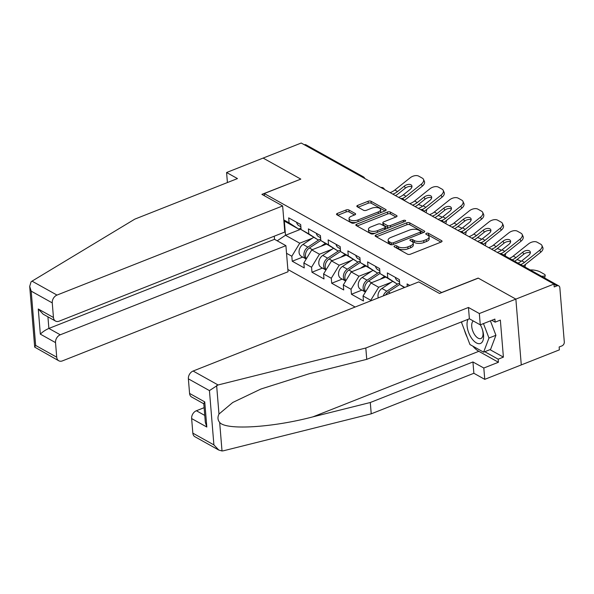<?xml version="1.0" encoding="UTF-8"?>
<svg xmlns="http://www.w3.org/2000/svg" width="594" height="594" viewBox="0 0 594 594"><rect width="100%" height="100%" fill="white"/><g stroke="black" fill="none" stroke-linecap="round" stroke-linejoin="round"><path stroke-width="0.89" d="M394.639 245.849A1.485 0.668 -4.7 0 0 394.03 246.458A1.485 0.668 -4.7 0 0 394.312 246.807L407.506 254.173A2.116 0.958 -4.7 0 0 410.454 254.187L441.186 242.048A2.116 0.958 -4.7 0 0 442.055 241.179A2.116 0.958 -4.7 0 0 441.654 240.681L428.46 233.316A1.485 0.668 -4.7 0 0 426.395 233.301A1.485 0.668 -4.7 0 0 425.787 233.91A1.485 0.668 -4.7 0 0 426.069 234.259L427.777 235.217A6.772 3.052 -4.7 0 1 429.068 236.82A6.772 3.052 -4.7 0 1 426.292 239.59L423.73 240.6A6.772 3.052 -4.7 0 1 414.285 240.54L412.585 239.59A1.485 0.668 -4.7 0 0 410.513 239.575A1.485 0.668 -4.7 0 0 409.912 240.184A1.485 0.668 -4.7 0 0 410.194 240.533L411.894 241.491A6.772 3.052 -4.7 0 1 413.186 243.095A6.772 3.052 -4.7 0 1 410.409 245.864L407.848 246.874A6.772 3.052 -4.7 0 1 398.411 246.814L396.703 245.864A1.485 0.668 -4.7 0 0 394.639 245.849M348.953 210.024A2.116 0.958 -4.7 0 0 346.005 210.009L337.377 213.417A2.116 0.958 -4.7 0 0 336.508 214.278A2.116 0.958 -4.7 0 0 336.909 214.783L351.566 222.958A2.116 0.958 -4.7 0 0 354.514 222.973L385.254 210.833A2.116 0.958 -4.7 0 0 386.122 209.964A2.116 0.958 -4.7 0 0 385.714 209.467L371.064 201.292A2.116 0.958 -4.7 0 0 368.117 201.269L357.699 205.383A2.116 0.958 -4.7 0 0 356.831 206.252A2.116 0.958 -4.7 0 0 357.232 206.757L363.506 210.254A2.116 0.958 -4.7 0 0 366.453 210.269L371.621 208.234A5.665 2.554 -4.7 0 1 377.413 207.618A5.665 2.554 -4.7 0 1 380.583 209.623A5.665 2.554 -4.7 0 1 378.259 211.939L358.026 219.929A5.665 2.554 -4.7 0 1 352.235 220.545A5.665 2.554 -4.7 0 1 349.057 218.54A5.665 2.554 -4.7 0 1 351.381 216.223L354.752 214.894A2.116 0.958 -4.7 0 0 355.62 214.026A2.116 0.958 -4.7 0 0 355.219 213.521L348.953 210.024L349.109 211.947A2.116 0.958 -4.7 0 0 346.161 211.924L337.748 215.251M218.778 450.052L194.906 436.731A6.467 4.797 -60.8 0 1 192.835 433.145L213.899 444.899L218.778 450.052L222.015 450.972L223.5 450.772L371.228 413.825L473.871 373.277L484.749 379.351L521.28 364.916L515.867 299.109L478.17 278.074L441.639 292.508L264.285 193.547L300.816 179.113L263.12 158.078L301.217 143.028L553.972 284.058L554.209 286.939L556.986 285.84L553.979 284.155M556.986 285.84A3.237 2.398 119.2 0 1 558.806 285.892A3.237 2.398 119.2 0 1 559.838 287.682L564.3 341.981A3.237 2.398 119.2 0 1 561.924 345.894L559.147 346.993L559.377 349.866L521.28 364.916L515.867 299.109L553.972 284.058M375.995 234.964A2.116 0.958 -4.7 0 0 375.126 235.825A2.116 0.958 -4.7 0 0 375.527 236.33L390.184 244.505A2.116 0.958 -4.7 0 0 393.131 244.52L423.871 232.38A2.116 0.958 -4.7 0 0 424.732 231.512A2.116 0.958 -4.7 0 0 424.331 231.014L409.682 222.839A2.116 0.958 -4.7 0 0 406.734 222.817L375.995 234.964L376.136 236.664M370.871 233.732L356.222 225.557A2.116 0.958 -4.7 0 1 355.821 225.052A2.116 0.958 -4.7 0 1 356.69 224.19L387.422 212.043A2.116 0.958 -4.7 0 1 390.369 212.065L396.644 215.563A2.116 0.958 -4.7 0 1 397.044 216.06A2.116 0.958 -4.7 0 1 396.176 216.929L383.709 221.852A2.116 0.958 -4.7 0 0 382.84 222.72A2.116 0.958 -4.7 0 0 383.249 223.225L387.407 225.542A2.116 0.958 -4.7 0 0 390.355 225.564L403.333 220.433A1.485 0.668 -4.7 0 1 404.848 220.277A1.485 0.668 -4.7 0 1 405.68 220.797A1.485 0.668 -4.7 0 1 405.071 221.406L373.819 233.746A2.116 0.958 -4.7 0 1 370.871 233.732M264.471 195.805L264.285 193.547M287.867 269.49L355.13 307.031M302.725 257.083L292.233 261.226L304.254 267.931L303.846 262.942L311.753 249.911L326.351 244.149M292.233 261.226L291.825 256.237L286.531 253.282M283.791 219.899L289.085 222.854L288.669 217.864L300.69 224.569L301.099 229.559L308.813 233.865L308.405 228.876L320.426 235.58L320.834 240.57L328.549 244.877L328.14 239.887L340.162 246.592L340.57 251.581L348.284 255.888L347.876 250.898L359.89 257.603L360.306 262.593L368.02 266.899L367.612 261.909L379.625 268.614L380.034 273.604L387.756 277.91L387.34 272.921L399.361 279.626L399.769 284.615L404.789 287.414M407.284 286.427L407.076 283.932L409.778 285.439M370.812 300.831L370.767 300.282L363.045 295.975L370.96 282.944L385.551 277.183M361.924 290.117L351.44 294.26L363.454 300.965L363.045 295.975M351.44 294.26L351.032 289.271L343.31 284.964L351.225 271.933L365.815 266.171M342.189 279.106L331.704 283.249L343.726 289.954L343.31 284.964M331.704 283.249L331.296 278.259L323.582 273.953L331.489 260.922L346.079 255.16M322.46 268.094L311.969 272.238L323.99 278.942L323.582 273.953M311.969 272.238L311.56 267.248L303.846 262.942M320.708 239.07L318.302 240.021L301.099 229.559M311.753 249.911L319.468 254.217L332.091 249.235M318.302 240.021L308.813 233.865M311.56 267.248L319.468 254.217M340.444 250.081L338.038 251.032L320.834 240.57M331.489 260.922L339.204 265.228L351.826 260.246M338.038 251.032L328.549 244.877M331.296 278.259L339.204 265.228M360.179 261.093L357.774 262.043L340.57 251.581M351.225 271.933L358.939 276.24L371.554 271.258M357.774 262.043L348.284 255.888M351.032 289.271L358.939 276.24M379.915 272.104L377.509 273.054L360.306 262.593M370.96 282.944L378.675 287.251L391.29 282.269M377.509 273.054L368.02 266.899M370.767 300.282L378.675 287.251M399.651 283.115L397.238 284.066L380.034 273.604M397.238 284.066L387.756 277.91M404.351 287.585L399.769 284.615M304.336 144.765A3.237 2.398 -60.8 0 1 306.051 144.862L363.357 176.834A3.237 2.398 -60.8 0 0 361.642 176.745M300.972 228.059L298.567 229.009L284.34 221.065L285.506 235.261L299.732 243.206L312.355 238.224M301.061 229.121L285.506 235.261L277.205 240.808M298.567 229.009L289.085 222.854M284.34 221.065L283.858 220.775M291.825 256.237L299.732 243.206M395.701 247.579A1.485 0.668 -4.7 0 1 396.859 247.78L398.567 248.738A6.772 3.052 -4.7 0 0 408.004 248.797L407.848 246.874M413.186 243.095L413.342 245.01A6.772 3.052 -4.7 0 1 410.565 247.78L408.004 248.797M429.068 236.82L429.224 238.736A6.772 3.052 -4.7 0 1 426.447 241.506L423.886 242.523A6.772 3.052 -4.7 0 1 414.449 242.463L412.741 241.506A1.485 0.668 -4.7 0 0 411.575 241.313M440.978 242.129L428.623 235.239A1.485 0.668 -4.7 0 0 427.457 235.038M423.656 232.462L409.838 224.755A2.116 0.958 -4.7 0 0 406.89 224.74L376.366 236.798M391.208 242.798A1.485 0.668 -4.7 0 0 393.273 242.812L420.248 232.15A1.485 0.668 -4.7 0 0 420.856 231.549A1.485 0.668 -4.7 0 0 420.574 231.192L418.777 230.19A6.772 3.052 -4.7 0 0 409.34 230.13L390.897 237.414A6.772 3.052 -4.7 0 0 388.12 240.191A6.772 3.052 -4.7 0 0 389.404 241.795L391.208 242.798L391.364 244.713A1.485 0.668 -4.7 0 0 391.543 244.795M421.02 233.509A1.485 0.668 -4.7 0 0 421.02 233.464L420.856 231.549M388.12 240.191L388.276 242.107A6.772 3.052 -4.7 0 0 389.56 243.711L389.404 241.795M391.364 244.713L389.56 243.711M357.061 226.024L387.585 213.966L387.422 212.043M395.968 217.018L390.533 213.981A2.116 0.958 -4.7 0 0 387.585 213.966M382.84 222.72L383.004 224.636A2.116 0.958 -4.7 0 0 383.405 225.141L387.563 227.465A2.116 0.958 -4.7 0 0 388.996 227.754M370.775 226.967A5.665 2.554 -4.7 0 0 368.451 229.284A5.665 2.554 -4.7 0 0 371.629 231.281A5.665 2.554 -4.7 0 0 377.42 230.672L384.548 227.851A2.116 0.958 -4.7 0 0 385.417 226.99A2.116 0.958 -4.7 0 0 385.016 226.485L380.858 224.168A2.116 0.958 -4.7 0 0 377.903 224.146L370.775 226.967M368.451 229.284L368.614 231.2A5.665 2.554 -4.7 0 0 375.222 233.197M385.543 229.121A2.116 0.958 -4.7 0 0 385.573 228.905L385.417 226.99M354.544 214.976L349.109 211.947M349.057 218.54L349.22 220.463A5.665 2.554 -4.7 0 0 355.828 222.453M380.093 212.867A5.665 2.554 -4.7 0 0 380.739 211.538L380.583 209.623M385.038 210.915L371.22 203.207A2.116 0.958 -4.7 0 0 368.273 203.193L358.071 207.224M541.498 276.232L542.678 276.217A6.467 1.715 11.5 0 0 545.218 275.393A6.467 1.715 11.5 0 0 543.97 274.02L540.302 271.97A6.467 1.715 11.5 0 0 531.415 269.936L530.242 269.951M530.331 252.947A4.96 2.918 -24.2 0 0 530.294 252.925A4.96 2.918 -24.2 0 0 523.715 254.232L522.787 252.16A4.96 2.918 155.8 0 1 529.365 250.854A4.96 2.918 155.8 0 1 530.227 251.752A4.96 2.918 155.8 0 1 528.608 255.405L521.777 260.863A14.449 10.707 -60.8 0 1 518.05 263.053A14.449 10.707 -60.8 0 1 517.946 263.09M539.775 250.178A6.467 3.809 -24.2 0 0 541.884 245.411L542.812 247.483A6.467 3.809 155.8 0 1 540.703 252.25L539.775 250.178L524.495 262.377A14.449 10.707 -60.8 0 1 520.767 264.568A14.449 10.707 -60.8 0 1 520.671 264.612M523.158 266.001A17.256 12.786 119.2 0 0 525.423 264.449L540.703 252.25M541.884 245.411A6.467 3.809 -24.2 0 0 540.763 244.238L537.095 242.196A6.467 3.809 -24.2 0 0 528.519 243.896L513.238 256.096A14.449 10.707 -60.8 0 1 509.511 258.286A14.449 10.707 -60.8 0 1 509.407 258.331M522.787 252.16L515.956 257.618A14.449 10.707 -60.8 0 1 512.228 259.808A14.449 10.707 -60.8 0 1 512.132 259.845M514.619 261.241A17.256 12.786 119.2 0 0 516.884 259.682L523.715 254.232M468.094 319.305A14.018 6.98 -111.6 0 0 469.854 335.291A14.018 6.98 -111.6 0 0 480.308 343.51A14.018 6.98 -111.6 0 0 482.313 329.269A14.018 6.98 -111.6 0 0 481.207 326.47A14.018 6.98 -111.6 0 0 480.383 324.814M473.307 320.975A9.601 4.782 -111.6 0 0 473.114 331.823A9.601 4.782 -111.6 0 0 480.791 338.573A9.601 4.782 -111.6 0 0 480.895 338.535A9.601 4.782 -111.6 0 0 482.231 329.024M481.318 326.707A9.601 4.782 -111.6 0 0 480.301 324.844M490.414 320.857L495.923 335.291L490.57 349.421L483.613 352.168L469.951 344.55L461.649 322.802L462.073 321.681M483.457 323.604L488.966 338.038L483.613 352.168M495.923 335.291L488.966 338.038M218.087 384.964L209.437 390.6L188.372 378.846A6.467 4.797 -60.8 0 1 193.117 371.027L218.087 384.964L365.815 348.017L468.458 307.469L479.336 313.543L515.867 299.109L478.296 278.148L439.501 293.473L418.755 281.898L193.117 371.027M489.991 349.651L503.4 357.128L500.356 320.099L495.136 322.156L494.884 319.089L480.264 324.859L469.386 318.792L366.743 359.34L309.355 373.693L260.966 389.003L232.751 402.487L218.978 414.055C217.449 417.196 217.679 419.98 219.669 422.416C225.794 430.412 272.178 427.65 312.904 416.862L370.292 402.509L472.935 361.961L483.813 368.028L498.433 362.258L478.823 351.314A24.265 12.08 68.4 0 1 472.817 346.146M366.743 359.34L365.815 348.017M480.264 324.859L479.336 313.543M469.386 318.792L468.458 307.469M192.835 433.145L191.639 418.562A6.467 4.797 -60.8 0 1 196.384 410.744L204.759 415.421M204.128 407.684L196.384 410.744M503.4 357.128L498.18 359.184L498.433 362.258M484.749 379.351L483.813 368.028M473.871 373.277L472.935 361.961M371.228 413.825L370.292 402.509M203.809 403.809L191.639 397.015A6.467 4.797 -60.8 0 1 189.575 393.428L188.372 378.846M467.218 337.385A24.265 12.08 68.4 0 1 464.322 329.804M495.136 322.156L491.81 320.3M484.778 351.707L498.18 359.184M189.575 393.428L204.752 401.9L203.787 403.578L205.324 422.289L206.816 427.034L191.639 418.562M282.64 205.94L57.002 295.077A6.467 4.797 119.2 0 0 52.257 302.895L53.453 317.478A6.467 4.797 119.2 0 0 55.524 321.064A6.467 4.797 119.2 0 0 59.148 321.168L284.786 232.039L282.64 205.94L261.895 194.364L300.698 179.158M52.257 302.895L31.192 291.142L29.7 286.405L31.022 281.927L32.031 281.148L134.823 219.127L237.466 178.579L226.581 172.512L227.413 182.551M226.581 172.512L263.12 158.078L300.69 179.039M55.524 342.612L56.72 357.194A6.467 4.797 119.2 0 0 58.784 360.781A6.467 4.797 119.2 0 0 62.415 360.885L288.053 271.755L285.907 245.656L60.269 334.793A6.467 4.797 119.2 0 0 55.524 342.612L40.34 334.14C42.679 331.816 45.523 329.915 48.879 328.437L274.517 239.308L274.265 236.197M274.517 239.308L285.907 245.656M55.524 321.064L43.154 314.167L38.276 309.006L53.453 317.478M58.784 360.781L34.69 347.119L35.655 345.441L56.72 357.194M524.747 264.969A6.467 1.715 11.5 0 0 525.482 264.404L524.947 267.003M516.966 259.623A6.467 1.715 11.5 0 1 520.567 260.959L521.19 261.308M505.011 253.957A6.467 1.715 11.5 0 0 505.746 253.393L505.219 255.992M497.23 248.611A6.467 1.715 11.5 0 1 500.831 249.948L501.462 250.297M385.595 294.995A7.121 5.272 -60.8 0 1 388.32 292.04L399.755 284.452M403.489 287.927L404.172 287.474M383.279 295.909A7.121 5.272 -60.8 0 1 386.805 291.194L398.002 283.761M378.296 297.876A7.121 5.272 -60.8 0 1 381.935 288.476L392.537 281.437M485.276 242.946A6.467 1.715 11.5 0 0 486.011 242.382L485.476 245.003A6.467 1.715 -168.5 0 1 484.919 245.53M477.494 237.6A6.467 1.715 11.5 0 1 481.095 238.937L481.727 239.285M365.622 291.743A7.121 5.272 -60.8 0 1 368.592 281.029L380.026 273.44M380.123 279.329L384.437 276.462M365.421 292.062A7.121 5.272 -60.8 0 1 365.399 292.055A7.121 5.272 -60.8 0 1 363.179 286.442A7.121 5.272 -60.8 0 1 367.07 280.182L378.267 272.75M365.399 292.055L360.528 289.337A7.121 5.272 -60.8 0 1 358.308 283.724A7.121 5.272 -60.8 0 1 362.199 277.465L372.802 270.426M465.54 231.935A6.467 1.715 11.5 0 0 466.275 231.37L465.741 233.991A6.467 1.715 -168.5 0 1 465.184 234.519M457.759 226.589A6.467 1.715 11.5 0 1 461.367 227.925L461.991 228.274M345.886 280.732A7.121 5.272 -60.8 0 1 348.856 270.018L360.291 262.429M360.387 268.317L364.709 265.451M353.066 259.415L342.463 266.454A7.121 5.272 -60.8 0 0 338.58 272.713A7.121 5.272 -60.8 0 0 340.793 278.326L345.663 281.044A7.121 5.272 -60.8 0 1 345.663 281.044A7.121 5.272 -60.8 0 1 343.451 275.43A7.121 5.272 -60.8 0 1 347.334 269.171L358.531 261.739M445.804 220.923A6.467 1.715 11.5 0 0 446.54 220.359L446.005 222.98A6.467 1.715 -168.5 0 1 445.448 223.507M438.023 215.577A6.467 1.715 11.5 0 1 441.632 216.914L442.255 217.263M326.151 269.713A7.121 5.272 -60.8 0 1 329.121 259.006L340.555 251.418M340.652 257.306L344.973 254.44M325.95 270.04A7.121 5.272 -60.8 0 1 325.935 270.032A7.121 5.272 -60.8 0 1 323.715 264.419A7.121 5.272 -60.8 0 1 327.606 258.152L338.795 250.727M325.935 270.032L321.064 267.315A7.121 5.272 -60.8 0 1 318.844 261.702A7.121 5.272 -60.8 0 1 322.735 255.435L333.331 248.403M510.595 241.936A4.96 2.918 -24.2 0 0 510.558 241.914A4.96 2.918 -24.2 0 0 503.979 243.221L503.051 241.149A4.96 2.918 155.8 0 1 509.63 239.842A4.96 2.918 155.8 0 1 510.491 240.741A4.96 2.918 155.8 0 1 508.872 244.394L502.041 249.851A14.449 10.707 -60.8 0 1 498.314 252.042A14.449 10.707 -60.8 0 1 497.245 252.405M520.04 239.167A6.467 3.809 -24.2 0 0 522.148 234.4L523.076 236.471A6.467 3.809 155.8 0 1 520.968 241.238L520.04 239.167L504.766 251.366A14.449 10.707 -60.8 0 1 501.039 253.556A14.449 10.707 -60.8 0 1 500.839 253.638M503.43 254.989A17.256 12.786 119.2 0 0 505.694 253.438L520.968 241.238M522.148 234.4A6.467 3.809 -24.2 0 0 521.027 233.227L517.359 231.185A6.467 3.809 -24.2 0 0 508.783 232.885L493.503 245.084A14.449 10.707 -60.8 0 1 489.775 247.275A14.449 10.707 -60.8 0 1 488.706 247.646M503.051 241.149L496.228 246.607A14.449 10.707 -60.8 0 1 492.493 248.797A14.449 10.707 -60.8 0 1 491.431 249.161M494.104 250.653A17.256 12.786 119.2 0 0 497.156 248.671L503.979 243.221M395.285 277.353A7.121 5.272 119.2 0 0 397.475 280.658L399.539 281.816M490.867 230.925A4.96 2.918 -24.2 0 0 490.822 230.903A4.96 2.918 -24.2 0 0 484.251 232.209L483.323 230.138A4.96 2.918 155.8 0 1 489.894 228.831A4.96 2.918 155.8 0 1 490.755 229.73A4.96 2.918 155.8 0 1 489.137 233.383L482.306 238.84A14.449 10.707 -60.8 0 1 478.578 241.03A14.449 10.707 -60.8 0 1 477.517 241.394M500.311 228.155A6.467 3.809 -24.2 0 0 502.413 223.389L503.341 225.46A6.467 3.809 155.8 0 1 501.239 230.227L500.311 228.155L485.031 240.355A14.449 10.707 -60.8 0 1 481.303 242.545A14.449 10.707 -60.8 0 1 481.103 242.627M483.093 244.312A17.256 12.786 119.2 0 0 485.959 242.426L501.239 230.227M502.413 223.389A6.467 3.809 -24.2 0 0 501.291 222.215L497.624 220.174A6.467 3.809 -24.2 0 0 489.048 221.874L473.767 234.073A14.449 10.707 -60.8 0 1 470.04 236.263A14.449 10.707 -60.8 0 1 468.978 236.635M483.323 230.138L476.492 235.588A14.449 10.707 -60.8 0 1 472.765 237.786A14.449 10.707 -60.8 0 1 471.695 238.149M474.368 239.642A17.256 12.786 119.2 0 0 477.42 237.659L484.251 232.209M375.549 266.342A7.121 5.272 119.2 0 0 377.739 269.646L379.804 270.805M471.131 219.914A4.96 2.918 -24.2 0 0 471.087 219.891A4.96 2.918 -24.2 0 0 464.515 221.198L463.587 219.127A4.96 2.918 155.8 0 1 470.158 217.82A4.96 2.918 155.8 0 1 471.02 218.718A4.96 2.918 155.8 0 1 469.401 222.371L462.578 227.829A14.449 10.707 -60.8 0 1 458.85 230.019A14.449 10.707 -60.8 0 1 457.781 230.383M480.576 217.144A6.467 3.809 -24.2 0 0 482.684 212.377L483.613 214.449A6.467 3.809 155.8 0 1 481.504 219.216L480.576 217.144L465.295 229.343A14.449 10.707 -60.8 0 1 461.568 231.534A14.449 10.707 -60.8 0 1 461.367 231.615M463.357 233.301A17.256 12.786 119.2 0 0 466.223 231.415L481.504 219.216M482.684 212.377A6.467 3.809 -24.2 0 0 481.563 211.204L477.895 209.162A6.467 3.809 -24.2 0 0 469.312 210.863L454.039 223.062A14.449 10.707 -60.8 0 1 450.311 225.252A14.449 10.707 -60.8 0 1 449.242 225.623M463.587 219.127L456.756 224.577A14.449 10.707 -60.8 0 1 453.029 226.774A14.449 10.707 -60.8 0 1 451.96 227.138M454.633 228.631A17.256 12.786 119.2 0 0 457.684 226.648L464.515 221.198M355.813 255.331A7.121 5.272 119.2 0 0 358.004 258.635L360.075 259.793M451.395 208.902A4.96 2.918 -24.2 0 0 451.358 208.88A4.96 2.918 -24.2 0 0 444.78 210.187L443.852 208.115A4.96 2.918 155.8 0 1 450.43 206.809A4.96 2.918 155.8 0 1 451.284 207.707A4.96 2.918 155.8 0 1 449.673 211.36L442.842 216.817A14.449 10.707 -60.8 0 1 439.115 219.008A14.449 10.707 -60.8 0 1 438.045 219.372M460.84 206.133A6.467 3.809 -24.2 0 0 462.949 201.366L463.877 203.438A6.467 3.809 155.8 0 1 461.768 208.204L460.84 206.133L445.559 218.332A14.449 10.707 -60.8 0 1 441.832 220.523A14.449 10.707 -60.8 0 1 441.632 220.604M443.629 222.29A17.256 12.786 119.2 0 0 446.488 220.404L461.768 208.204M462.949 201.366A6.467 3.809 -24.2 0 0 461.828 200.193L458.16 198.151A6.467 3.809 -24.2 0 0 449.584 199.851L434.303 212.051A14.449 10.707 -60.8 0 1 430.576 214.241A14.449 10.707 -60.8 0 1 429.507 214.612M443.852 208.115L437.021 213.565A14.449 10.707 -60.8 0 1 433.293 215.763A14.449 10.707 -60.8 0 1 432.224 216.127M434.897 217.619A17.256 12.786 119.2 0 0 437.949 215.637L444.78 210.187M336.085 244.32A7.121 5.272 119.2 0 0 338.276 247.624L340.34 248.782M431.66 197.891A4.96 2.918 -24.2 0 0 431.623 197.869A4.96 2.918 -24.2 0 0 425.044 199.176L424.116 197.104A4.96 2.918 155.8 0 1 430.695 195.797A4.96 2.918 155.8 0 1 431.548 196.696A4.96 2.918 155.8 0 1 429.937 200.349L423.106 205.806A14.449 10.707 -60.8 0 1 419.379 207.997A14.449 10.707 -60.8 0 1 418.31 208.36M441.104 195.122A6.467 3.809 -24.2 0 0 443.213 190.355L444.141 192.426A6.467 3.809 155.8 0 1 442.033 197.186L441.104 195.122L425.824 207.321A14.449 10.707 -60.8 0 1 422.096 209.511A14.449 10.707 -60.8 0 1 421.896 209.593M423.893 211.278A17.256 12.786 119.2 0 0 426.752 209.392L442.033 197.186M443.213 190.355A6.467 3.809 -24.2 0 0 442.092 189.182L438.424 187.14A6.467 3.809 -24.2 0 0 429.848 188.84L414.567 201.039A14.449 10.707 -60.8 0 1 410.84 203.23A14.449 10.707 -60.8 0 1 409.771 203.601M424.116 197.104L417.285 202.554A14.449 10.707 -60.8 0 1 413.558 204.752A14.449 10.707 -60.8 0 1 412.488 205.116M415.169 206.608A17.256 12.786 119.2 0 0 418.213 204.626L425.044 199.176M316.35 233.308A7.121 5.272 119.2 0 0 318.54 236.612L320.604 237.771M426.069 209.912A6.467 1.715 11.5 0 0 426.811 209.348L426.277 211.969A6.467 1.715 -168.5 0 1 425.712 212.496M418.295 204.566A6.467 1.715 11.5 0 1 421.896 205.903L422.52 206.252M306.415 258.702A7.121 5.272 -60.8 0 1 309.385 247.995L320.819 240.407M320.916 246.295L325.237 243.429M313.602 237.392L302.999 244.424A7.121 5.272 -60.8 0 0 299.109 250.69A7.121 5.272 -60.8 0 0 301.329 256.304L306.2 259.021A7.121 5.272 -60.8 0 1 306.2 259.021A7.121 5.272 -60.8 0 1 303.98 253.408A7.121 5.272 -60.8 0 1 307.87 247.141L319.067 239.716M411.924 186.88A4.96 2.918 -24.2 0 0 411.887 186.858A4.96 2.918 -24.2 0 0 405.308 188.164L404.38 186.093A4.96 2.918 155.8 0 1 410.959 184.786A4.96 2.918 155.8 0 1 411.82 185.684A4.96 2.918 155.8 0 1 410.202 189.338L403.371 194.795A14.449 10.707 -60.8 0 1 399.643 196.985A14.449 10.707 -60.8 0 1 398.574 197.349M421.369 184.11A6.467 3.809 -24.2 0 0 423.477 179.343L424.406 181.408A6.467 3.809 155.8 0 1 422.297 186.174L421.369 184.11L406.088 196.31A14.449 10.707 -60.8 0 1 402.361 198.5A14.449 10.707 -60.8 0 1 402.168 198.582M404.158 200.267A17.256 12.786 119.2 0 0 407.024 198.381L422.297 186.174M423.477 179.343A6.467 3.809 -24.2 0 0 422.356 178.17L418.688 176.128A6.467 3.809 -24.2 0 0 410.112 177.829L394.832 190.028A14.449 10.707 -60.8 0 1 391.104 192.218A14.449 10.707 -60.8 0 1 390.035 192.59M404.38 186.093L397.549 191.543A14.449 10.707 -60.8 0 1 393.822 193.741A14.449 10.707 -60.8 0 1 392.76 194.104M395.433 195.597A17.256 12.786 119.2 0 0 398.477 193.614L405.308 188.164M296.614 222.297A7.121 5.272 119.2 0 0 298.804 225.601L300.868 226.76M558.806 285.892L501.499 253.913A3.237 2.398 119.2 0 0 499.784 253.824M398.567 248.738L398.411 246.814M410.565 247.78L410.409 245.864M412.741 241.506L412.585 239.59M414.449 242.463L414.285 240.54M423.886 242.523L423.73 240.6M426.447 241.506L426.292 239.59M428.623 235.239L428.46 233.316M441.743 241.743L441.654 240.681M396.859 247.78L396.703 245.864M406.89 224.74L406.734 222.817M409.838 224.755L409.682 222.839M424.42 232.076L424.331 231.014M393.399 244.416L393.273 242.812M420.381 233.754L420.248 232.15M356.823 225.891L356.69 224.19M390.533 213.981L390.369 212.065M396.733 216.624L396.644 215.563M383.405 225.141L383.249 223.225M387.563 227.465L387.407 225.542M390.488 227.168L390.355 225.564M403.467 222.037L403.333 220.433M377.554 232.276L377.42 230.672M384.682 229.462L384.548 227.851M355.309 214.583L355.219 213.521M358.16 221.532L358.026 219.929M378.393 213.543L378.259 211.939M357.84 207.091L357.699 205.383M368.273 203.193L368.117 201.269M371.22 203.207L371.064 201.292M385.803 210.528L385.714 209.467M337.518 215.117L337.377 213.417M346.161 211.924L346.005 210.009M542.552 276.819L542.678 276.217M515.956 257.618L513.238 256.096M524.495 262.377L521.777 260.863M216.632 385.499L218.978 414.055M219.669 422.416L222.015 450.972M213.899 444.899L209.437 390.6M204.752 401.9L206.816 427.034M478.823 351.314L312.904 416.862M31.192 291.142L35.655 345.441M40.34 334.14L38.276 309.006M32.031 281.148L57.002 295.077M47.928 316.825L48.879 328.437L60.269 334.793M388.32 292.04L390.295 293.139M381.935 288.476L386.805 291.194M368.592 281.029L371.584 282.699M362.199 277.465L367.07 280.182M348.856 270.018L351.848 271.688M342.463 266.454L347.334 269.171M329.121 259.006L332.113 260.677M322.735 255.435L327.606 258.152M496.228 246.607L493.503 245.084M504.766 251.366L502.041 249.851M476.492 235.588L473.767 234.073M485.031 240.355L482.306 238.84M456.756 224.577L454.039 223.062M465.295 229.343L462.578 227.829M437.021 213.565L434.303 212.051M445.559 218.332L442.842 216.817M417.285 202.554L414.567 201.039M425.824 207.321L423.106 205.806M309.385 247.995L312.385 249.666M302.999 244.424L307.87 247.141M397.549 191.543L394.832 190.028M406.088 196.31L403.371 194.795M501.499 253.913A3.237 3.237 0 0 0 499.316 253.564M483.212 244.572A3.237 3.237 0 0 0 479.581 242.552M463.476 233.561A3.237 3.237 0 0 0 459.845 231.541M443.74 222.55A3.237 3.237 0 0 0 440.109 220.53M424.005 211.538A3.237 3.237 0 0 0 420.374 209.519M404.269 200.527A3.237 3.237 0 0 0 400.638 198.507M384.541 189.516A3.237 3.237 0 0 0 380.91 187.496M364.805 178.504A3.237 3.237 0 0 0 363.357 176.834M545.218 275.393L544.683 278.014M29.7 286.405L34.69 347.119"/></g></svg>
